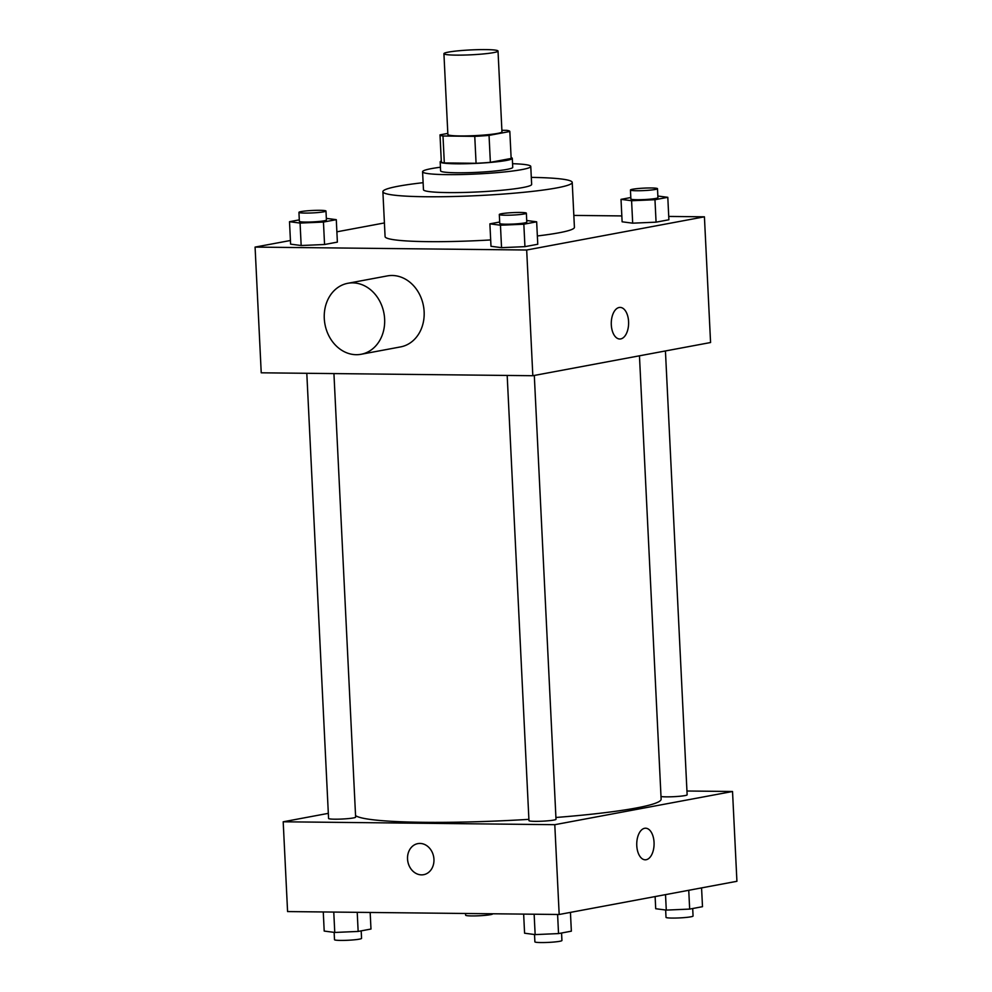 <?xml version="1.0" encoding="UTF-8"?>
<svg xmlns="http://www.w3.org/2000/svg" width="992" height="992" viewBox="0 0 992 992"><rect width="100%" height="100%" fill="white"/><g stroke="black" fill="none" stroke-linecap="round" stroke-linejoin="round"><path stroke-width="1.49" d="M485.782 49.6A27.082 2.443 177.2 0 1 498.021 51.038A27.082 2.443 177.2 0 1 471.088 54.808A27.082 2.443 177.2 0 1 443.92 53.692A27.082 2.443 177.2 0 1 458.056 50.84A27.082 2.443 177.2 0 1 485.782 49.6M498.021 51.038L501.964 131.862A27.082 2.443 177.2 0 1 475.044 135.619A27.082 2.443 177.2 0 1 447.876 134.503L443.92 53.692M447.814 133.399L440.014 134.862A34.956 3.15 177.2 0 0 440.014 134.887A34.956 3.15 177.2 0 0 442.99 136.003L474.759 136.35A34.956 3.15 177.2 0 0 489.044 135.383L509.826 131.502A34.956 3.15 177.2 0 1 509.826 131.502A34.956 3.15 177.2 0 0 506.85 130.349L501.89 130.299M511.153 158.447L509.826 131.502L511.153 158.41A34.956 3.15 177.2 0 1 511.153 158.41A34.956 3.15 177.2 0 1 511.153 158.447L490.37 162.328L489.044 135.383M490.37 162.328A34.956 3.15 177.2 0 1 476.073 163.283L474.759 136.35M441.328 161.832L440.014 134.887L441.328 161.795A34.956 3.15 177.2 0 1 441.328 161.795A34.956 3.15 177.2 0 0 444.317 162.948L476.073 163.283M441.291 161.014A36.109 3.261 -2.8 0 0 440.175 161.882A36.109 3.261 -2.8 0 0 466.004 163.742A36.109 3.261 -2.8 0 0 506.416 160.444A36.109 3.261 -2.8 0 0 512.306 158.36A36.109 3.261 -2.8 0 0 511.103 157.592M512.306 158.36L512.74 167.338A36.109 3.261 177.2 0 1 506.85 169.421A36.109 3.261 177.2 0 1 466.451 172.72A36.109 3.261 177.2 0 1 440.609 170.86L440.175 161.882M444.317 162.948L442.99 136.003M440.436 167.226A54.163 4.886 -2.8 0 0 422.58 171.74A54.163 4.886 -2.8 0 0 461.33 174.542A54.163 4.886 -2.8 0 0 521.941 169.582A54.163 4.886 -2.8 0 0 530.77 166.458A54.163 4.886 -2.8 0 0 512.566 163.692M422.58 171.74L423.46 189.708A54.163 4.886 -2.8 0 0 462.21 192.498A54.163 4.886 -2.8 0 0 522.821 187.538A54.163 4.886 -2.8 0 0 531.65 184.413L530.77 166.458M423.113 182.689A94.786 8.556 -2.8 0 0 382.887 191.692A94.786 8.556 -2.8 0 0 450.703 196.577A94.786 8.556 -2.8 0 0 556.772 187.91A94.786 8.556 -2.8 0 0 572.223 182.429A94.786 8.556 -2.8 0 0 531.315 177.394M572.223 182.429L574.418 227.329A94.786 8.556 177.2 0 1 558.967 232.798A94.786 8.556 177.2 0 1 537.354 235.96M490.68 239.94A94.786 8.556 177.2 0 1 385.082 236.58L382.887 191.692M499.683 222.01L489.887 223.845L490.99 246.289L501.543 247.665L524.942 246.648L537.763 244.255L536.66 221.811L526.715 220.509M299.299 219.864L289.503 221.7L290.606 244.144L301.171 245.52L324.558 244.503L337.379 242.11L336.288 219.666L326.343 218.364M290.433 240.498L255.08 247.095L526.678 250.009L704.419 216.814L668.732 216.43M621.835 215.921L573.835 215.413M384.412 222.94L336.883 231.818M630.813 197.52L621.017 199.355L622.12 221.799L632.685 223.175L656.072 222.158L668.893 219.765L667.802 197.321L657.857 196.019M255.08 247.095L261.231 372.806L532.828 375.72L710.57 342.525L704.419 216.814M532.828 375.72L526.678 250.009M620.112 307.408A15.798 8.668 -89.4 0 1 628.581 321.594A15.798 8.668 -89.4 0 1 619.777 339.004A15.798 8.668 -89.4 0 1 611.27 323.107A15.798 8.668 -89.4 0 1 620.112 307.408A15.798 8.668 -89.4 0 1 628.581 321.594A15.798 8.668 -89.4 0 1 619.764 339.004M347.832 283.29L387.326 275.912A36.109 30.008 79.4 0 1 392.2 275.491A36.109 30.008 79.4 0 1 423.894 308.81A36.109 30.008 79.4 0 1 400.582 346.902L361.088 354.28A36.109 30.008 79.4 0 1 324.967 324.297A36.109 30.008 79.4 0 1 347.832 283.29A36.109 30.008 79.4 0 1 352.706 282.869A36.109 30.008 79.4 0 1 384.388 316.188A36.109 30.008 79.4 0 1 361.088 354.28M639.456 355.806L661.131 799.143A153.462 13.851 177.2 0 1 555.917 817.482M528.897 819.355A153.462 13.851 177.2 0 1 355.545 815.585M534.304 375.447L556.004 819.293A13.541 1.228 177.2 0 1 542.537 821.178A13.541 1.228 177.2 0 1 528.959 820.62L507.185 375.447M665.434 350.957L687.134 794.803A13.541 1.228 177.2 0 1 676.135 796.551A13.541 1.228 177.2 0 1 661.007 796.514M333.932 373.587L355.632 817.148A13.541 1.228 177.2 0 1 342.166 819.032A13.541 1.228 177.2 0 1 328.575 818.474L306.801 373.302M328.327 813.353L283.191 821.785L554.788 824.687L732.53 791.492L686.948 791.008M283.191 821.785L287.581 911.574L559.178 914.488L554.788 824.687M559.178 914.488L736.92 881.293L732.53 791.492M645.581 828.208A15.798 8.668 -89.4 0 1 654.05 842.394A15.798 8.668 -89.4 0 1 645.246 859.804A15.798 8.668 -89.4 0 1 636.74 843.919A15.798 8.668 -89.4 0 1 645.581 828.208A15.798 8.668 -89.4 0 1 654.05 842.394A15.798 8.668 -89.4 0 1 645.246 859.804M419.976 843.436A15.798 13.132 79.4 0 1 433.839 858.018A15.798 13.132 79.4 0 1 423.646 874.684A15.798 13.132 79.4 0 1 407.836 861.564A15.798 13.132 79.4 0 1 417.843 843.622A15.798 13.132 79.4 0 1 419.976 843.436M423.646 874.684A15.798 13.132 79.4 0 1 407.848 861.564A15.798 13.132 79.4 0 1 417.843 843.622M492.677 913.768L492.689 913.88A13.541 1.228 177.2 0 1 479.223 915.765A13.541 1.228 177.2 0 1 465.632 915.207L465.558 913.483M323.268 911.958L324.198 931.066L334.763 932.455L358.149 931.438L370.983 929.033L370.165 912.466M334.763 932.455L333.771 912.07M358.149 931.438L357.219 912.318M361.187 930.868L361.559 938.37A13.541 1.228 177.2 0 1 348.093 940.255A13.541 1.228 177.2 0 1 334.502 939.697L334.143 932.368M655.117 896.57L655.712 908.722L666.277 910.098L689.663 909.094L702.497 906.688L701.567 887.89M666.277 910.098L665.52 894.623M689.663 909.094L688.746 890.283M692.701 908.523L693.061 916.025A13.541 1.228 177.2 0 1 679.607 917.91A13.541 1.228 177.2 0 1 666.016 917.352L665.657 910.024M523.652 914.103L524.582 933.212L535.147 934.6L558.533 933.584L571.355 931.178L570.437 912.38M535.147 934.6L534.142 914.215M558.533 933.584L557.603 914.463M561.571 933.013L561.931 940.515A13.541 1.228 177.2 0 1 548.464 942.4A13.541 1.228 177.2 0 1 534.886 941.842L534.527 934.514M289.503 221.7L300.068 223.076L323.454 222.059L336.288 219.666M325.984 211.036L326.418 220.013A13.541 1.228 177.2 0 1 312.951 221.898A13.541 1.228 177.2 0 1 299.373 221.34L298.939 212.362A13.541 1.228 177.2 0 1 305.995 210.936A13.541 1.228 177.2 0 1 319.858 210.316A13.541 1.228 177.2 0 1 325.984 211.036A13.541 1.228 177.2 0 1 312.517 212.92A13.541 1.228 177.2 0 1 298.939 212.362M290.606 244.144L301.171 245.52L300.068 223.076M301.171 245.52L324.558 244.503L323.454 222.059M324.558 244.503L337.379 242.11M621.017 199.355L631.582 200.731L654.968 199.714L667.802 197.321M657.498 188.691L657.932 197.668A13.541 1.228 177.2 0 1 644.465 199.553A13.541 1.228 177.2 0 1 630.887 198.995L630.441 190.018A13.541 1.228 177.2 0 1 637.509 188.592A13.541 1.228 177.2 0 1 651.372 187.972A13.541 1.228 177.2 0 1 657.498 188.691A13.541 1.228 177.2 0 1 644.031 190.576A13.541 1.228 177.2 0 1 630.441 190.018M622.12 221.799L632.685 223.175L631.582 200.731M632.685 223.175L656.072 222.158L654.968 199.714M656.072 222.158L668.893 219.765M489.887 223.845L500.452 225.221L523.838 224.204L536.66 221.811M526.368 213.181L526.802 222.158A13.541 1.228 177.2 0 1 513.335 224.043A13.541 1.228 177.2 0 1 499.757 223.485L499.311 214.508A13.541 1.228 177.2 0 1 506.379 213.082A13.541 1.228 177.2 0 1 520.242 212.462A13.541 1.228 177.2 0 1 526.368 213.181A13.541 1.228 177.2 0 1 512.901 215.066A13.541 1.228 177.2 0 1 499.311 214.508M490.99 246.289L501.543 247.665L500.452 225.221M501.543 247.665L524.942 246.648L523.838 224.204M524.942 246.648L537.763 244.255"/></g></svg>
